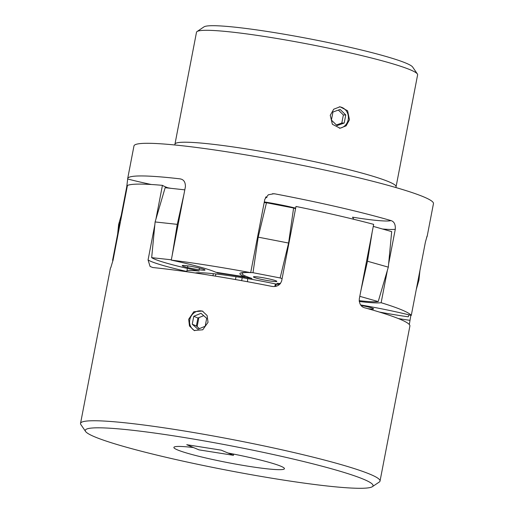 <?xml version="1.0" encoding="UTF-8"?>
<svg xmlns="http://www.w3.org/2000/svg" width="514" height="514" viewBox="0 0 514 514"><rect width="100%" height="100%" fill="white"/><g stroke="black" fill="none" stroke-linecap="round" stroke-linejoin="round"><path stroke-width="0.77" d="M202.946 311.317A10.543 9.766 -67.1 0 0 189.788 319.74A10.543 9.766 -67.1 0 0 194.767 330.701M188.677 319.271L193.797 311.747L202.336 311.034L207.116 315.538L208.041 322.329L202.76 329.789L194.138 330.463L189.499 326.011L188.677 319.271M155.909 219.215L162.43 185.348A152.497 12.85 10.9 0 0 127.446 185.451L113.08 260.058L110.793 267.653A152.497 12.85 -169.1 0 0 110.394 268.34L80.537 423.388A152.497 12.85 10.9 0 1 204.508 434.407A152.497 12.85 10.9 0 1 370.337 474.358A152.497 12.85 10.9 0 1 380.032 481.059A152.497 12.85 10.9 0 1 379.293 482.023L372.348 486.687A146.541 12.349 -169.1 0 0 363.745 479.324A146.541 12.349 -169.1 0 0 198.417 439.894A146.541 12.349 -169.1 0 0 85.581 431.464A146.541 12.349 -169.1 0 0 94.582 436.784A146.541 12.349 -169.1 0 0 247.909 474.101A146.541 12.349 -169.1 0 0 372.348 486.687M85.581 431.464L80.865 424.558A152.497 12.85 10.9 0 1 80.537 423.388M380.032 481.059L409.889 326.017A152.497 12.85 -169.1 0 0 400.194 319.316A152.497 12.85 -169.1 0 0 364.599 307.77C360.976 306.762 359.209 303.832 359.292 298.968L373.659 224.361A152.497 12.85 10.9 0 0 295.993 206.461L281.627 281.068C279.725 285.501 276.281 287.236 271.302 286.266A152.497 12.85 -169.1 0 0 152.819 267.537L150.082 266.458L148.064 259.955A65.529 5.519 -169.1 0 0 186.8 271.476L187.392 268.424M154.836 224.791L148.064 259.955M177.465 449.885A56.296 4.742 -169.1 0 0 238.676 464.63A56.296 4.742 -169.1 0 0 284.441 468.697A56.296 4.742 -169.1 0 0 280.862 466.224A56.296 4.742 -169.1 0 0 227.927 452.988L221.213 450.155L186.743 444.706L193.463 447.54A56.296 4.742 -169.1 0 0 173.886 447.411A56.296 4.742 -169.1 0 0 177.465 449.885M410.859 315.313L409.311 324.52M162.43 185.348A65.529 5.519 -169.1 0 0 168.688 188.085M187.88 265.873L187.565 267.518M213.349 273.686L212.95 275.742M242.447 276.461L242.39 276.789M242.21 277.701L241.644 280.657M197.941 329.223L205.17 326.268L206.699 318.32L201.006 313.322L193.778 316.277L192.249 324.225L197.941 329.223M203.679 315.673L197.922 318.025L196.393 325.972L199.413 328.619M196.393 325.972L192.249 324.225M197.922 318.025L193.778 316.277M264.312 201.925A37.233 3.135 10.9 0 1 295.672 208.138M197.055 31.534L203.994 26.869A106.629 8.989 10.9 0 1 212.68 25.7A106.629 8.989 10.9 0 1 326.634 42.232A106.629 8.989 10.9 0 1 412.658 67.051L417.374 73.965A112.585 9.49 -169.1 0 0 326.544 47.751A112.585 9.49 -169.1 0 0 206.223 30.3A112.585 9.49 -169.1 0 0 197.055 31.534A112.585 9.49 -169.1 0 0 196.502 32.247L174.953 144.158A112.585 9.49 10.9 0 1 184.667 142.211A112.585 9.49 10.9 0 1 309.582 160.625A112.585 9.49 10.9 0 1 396.069 186.743L417.619 74.826A112.585 9.49 -169.1 0 0 417.374 73.965M330.258 115.303L332.378 124.279L340.095 128.237L346.14 125.834L349.469 119.73L347.599 110.748L340.03 106.79L333.753 109.193L330.258 115.303M121.265 215.25L126.733 186.845L127.678 178.988A152.497 12.85 10.9 0 1 127.678 178.583L133.968 145.937A152.497 12.85 10.9 0 1 147.126 143.297A152.497 12.85 10.9 0 1 316.316 168.239A152.497 12.85 10.9 0 1 433.463 203.615L427.179 236.254A152.497 12.85 10.9 0 1 426.62 237.082M127.678 178.583A152.497 12.85 10.9 0 1 140.842 175.942A152.497 12.85 10.9 0 1 179.752 178.827L180.337 178.917M180.922 179.071A58.378 4.922 -169.1 0 0 179.752 178.827C183.575 179.296 185.458 181.905 185.413 186.666L171.271 260.11A65.529 5.519 10.9 0 1 215.835 272.259L244.934 276.86L245.12 275.902M244.934 276.86A65.529 5.519 10.9 0 1 239.89 273.621A65.529 5.519 10.9 0 1 245.544 272.484A65.529 5.519 10.9 0 1 250.691 272.658A152.497 12.85 -169.1 0 0 171.271 260.11M250.691 272.658L264.832 199.214L268.302 194.8L273.911 193.733L275.183 193.906A152.497 12.85 10.9 0 1 390.961 220.583C394.154 221.547 395.594 224.445 395.285 229.276A65.529 5.519 10.9 0 1 382.467 228.993M360.642 304.95A65.529 5.519 10.9 0 1 411.284 315.416A152.497 12.85 -169.1 0 0 381.144 302.72L387.37 270.396M388.635 263.804L395.285 229.276M411.284 315.416L425.425 241.978L427.179 235.849A152.497 12.85 10.9 0 1 427.179 236.254M339.356 128.204A10.723 9.811 89.8 0 0 348.184 119.73A10.723 9.811 89.8 0 0 339.285 106.822M340.139 109.443L332.956 112.007L331.401 120.083L337.03 125.596L344.207 123.032L345.761 114.956L340.139 109.443M336.394 124.973L341.81 123.039L343.365 114.963L338.373 110.073M343.365 114.963L345.761 114.956M341.81 123.039L344.207 123.032M265.796 196.965A58.378 4.922 -169.1 0 0 266.991 197.46L265.513 197.402M113.016 260.392A65.529 5.519 10.9 0 1 112.592 260.29L117.648 234.037M112.592 260.29A152.497 12.85 -169.1 0 0 112.951 260.707M353.799 219.305L352.553 217.178A58.378 4.922 -169.1 0 0 390.961 220.583M381.144 302.72A65.529 5.519 10.9 0 1 359.241 301.48M122.165 212.88L118.618 224.522L122.628 210.483M117.147 238.933L118.618 224.522M118.561 231.596L119.556 222.042M215.353 276.134L215.906 273.962M247.51 281.73L247.645 278.62M247.69 277.701L247.722 276.975M274.817 286.426L275.42 283.908M275.979 281.588L276.147 280.901M275.581 286.317L276.352 284.101M379.319 312.037A62.4 5.256 -169.1 0 0 408.264 316.797L408.996 314.851M419.925 270.563L418.949 280.079A65.529 5.519 -169.1 0 0 418.133 279.867M416.308 289.343L418.949 280.079M359.164 300.664A62.4 5.256 -169.1 0 0 378.22 301.564L388.314 267.151L367.478 261.234L372.168 232.116M373.273 226.385L391.687 231.615L388.314 267.151M360.931 290.474L367.478 261.234M378.22 301.564L359.8 296.327M282.096 278.633A62.4 5.256 -169.1 0 0 280.13 277.952L288.598 243.045L258.195 237.153A65.529 5.519 -169.1 0 0 257.533 237.108M280.124 283.972A80.865 6.817 -169.1 0 0 276.969 283.31A62.4 5.256 -169.1 0 0 280.509 283.516M295.563 208.69A62.4 5.256 -169.1 0 0 293.597 208.009L288.598 243.045M172.164 255.464L177.279 224.361L155.112 221.945L165.148 187.7L184.802 189.846M246.945 272.497A62.4 5.256 -169.1 0 0 242.088 273.609A62.4 5.256 -169.1 0 0 251.963 278.459A80.865 6.817 -169.1 0 0 217.441 273.005A62.4 5.256 -169.1 0 0 216.433 272.356M217.441 273.005L217.563 272.536M183.986 194.08L177.279 224.361M171.329 259.788L151.675 257.649L155.112 221.945M199.259 269.773L199.323 268.057M151.675 257.649A62.4 5.256 -169.1 0 0 199.214 271.013A80.865 6.817 -169.1 0 0 186.961 270.66M293.597 208.009L266.477 202.747A62.4 5.256 -169.1 0 0 264.177 202.625M367.619 308.612A11.912 1.002 -169.1 0 0 373.267 308.554A11.912 1.002 -169.1 0 0 362.261 305.669A11.912 1.002 -169.1 0 0 361.027 305.438M276.821 281.402A11.912 1.002 -169.1 0 0 265.487 278.183A11.912 1.002 -169.1 0 0 253.434 276.866A11.912 1.002 -169.1 0 0 264.768 280.085A11.912 1.002 -169.1 0 0 276.821 281.402M279.288 284.724A70.296 5.924 -169.1 0 0 195.243 272.979M280.13 277.952L253.004 272.696A62.4 5.256 -169.1 0 0 250.703 272.568M182.219 265.622A11.616 0.977 -169.1 0 0 193.27 268.764A11.616 0.977 -169.1 0 0 205.028 270.043A11.616 0.977 -169.1 0 0 193.971 266.901A11.616 0.977 -169.1 0 0 182.219 265.622M253.004 272.696L258.195 237.153L266.477 202.747M186.743 444.706L198.976 449.866L233.44 455.314L221.213 450.155L186.743 444.706M233.44 455.314L233.677 454.1M398.401 318.577A65.529 5.519 -169.1 0 0 409.896 320.312M275.183 193.906A58.378 4.922 -169.1 0 0 272.504 193.707M127.157 186.955A65.529 5.519 10.9 0 1 126.733 186.845M127.678 178.988A58.378 4.922 -169.1 0 0 151.309 184.5M167.782 187.758A58.378 4.922 -169.1 0 0 170.911 188.33M236.01 276.705L235.457 279.558M198.873 317.633L197.145 326.634M174.754 144.974L174.953 144.158M395.947 187.565L396.069 186.743M242.088 273.609L242.184 272.658"/></g></svg>
